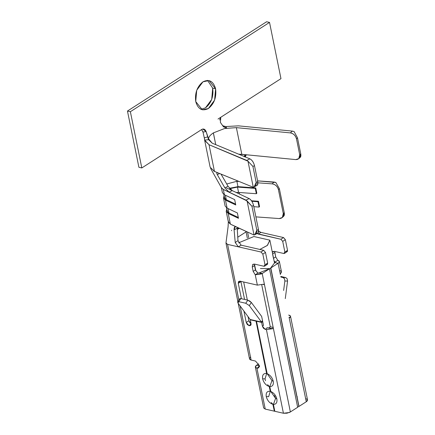 <?xml version="1.0" encoding="UTF-8"?>
<svg xmlns="http://www.w3.org/2000/svg" width="435" height="435" viewBox="0 0 435 435"><rect width="100%" height="100%" fill="white"/><g stroke="black" fill="none" stroke-linecap="round" stroke-linejoin="round"><path stroke-width="0.65" d="M212.699 88.136L211.709 99.441L205.472 107.858L200.91 109.305L205.472 107.858C211.296 103.166 213.705 96.592 212.699 88.136L207.517 80.388L212.699 88.136L215.608 88.8L212.699 88.136M195.728 101.556L202.324 109.799L208.381 108.527L214.613 100.104L215.608 88.8C216.614 97.255 214.205 103.829 208.381 108.527C202.215 111.523 197.996 109.201 195.728 101.556C194.722 93.101 197.131 86.527 202.949 81.829C209.121 78.833 213.335 81.155 215.608 88.8L209.007 80.557L202.949 81.829L196.718 90.252L195.728 101.556M243.986 156.393L246.775 154.816L238.712 154.202L241.811 154.333L236.379 127.64L224.542 128.521M213.384 132.876L215.733 144.643L213.34 132.903C210.235 135.002 208.642 136.971 208.572 138.814L208.631 139.7L212.182 143.169L249.891 158.851C252.082 160.075 253.621 162.342 254.497 165.653L252.92 166.426L256.177 182.444L257.759 181.672L254.497 165.653L257.759 181.672C258.189 184.799 257.379 186.088 255.323 185.544M204.711 140.5L210.143 167.192L214.455 171.406L209.023 144.708L204.711 140.5L204.439 137.83M223.084 125.878L225.787 126.552L238.429 125.845L225.787 126.552L226.668 128.053L224.661 128.494L236.379 127.64L290.335 132.898L292.38 131.104L238.429 125.845L292.38 131.104L294.12 131.571L297.48 137.83L296.458 138.732L299.715 154.746L300.743 153.849L297.48 137.83L300.743 153.849C301.145 156.225 300.71 157.492 299.427 157.655M226.2 211.345L226.782 209.175L228.196 213.449L226.2 211.345L228.375 222.019L230.365 224.123L228.196 213.449L238.472 218.299L228.196 213.449L230.365 224.123L254.024 235.02L247.085 200.932L223.307 189.421L224.389 194.76L234.672 199.616L235.754 204.956L225.477 200.1L227.108 208.109L237.385 212.965L238.472 218.299L237.385 212.965L227.108 208.109L225.477 200.1L223.487 197.996L224.063 195.826L225.477 200.1L235.754 204.956L234.672 199.616L224.389 194.76L223.307 189.421L221.513 187.882M257.591 180.857L275.844 182.477L279.362 188.665L278.411 189.568C277.432 186.327 275.344 184.418 272.158 183.858L257.911 182.825L272.158 183.858L274.055 182.047L257.591 180.857M283.669 216.233L284.251 212.688L283.299 213.59L282.326 217.511L279.221 218.56L255.883 216.875L279.221 218.56C282.266 218.446 283.625 216.788 283.299 213.59L278.411 189.568L283.299 213.59L284.251 212.688L279.362 188.665L284.251 212.688C284.648 215.064 284.158 216.358 282.777 216.57M238.565 181.428L236.874 181.308L237.956 186.648L255.742 187.931L256.824 193.27L255.742 187.931L255.263 188.382L256.351 193.722L256.824 193.27L256.351 193.722L255.263 188.382L237.483 187.099L238.57 192.439L256.351 193.722L238.57 192.439L237.483 187.099L229.838 188.659L237.483 187.099L255.263 188.382L255.742 187.931L237.956 186.648L236.874 181.308L238.565 181.428M239.147 192.482L239.457 194.015L239.141 192.482M251.501 200.774L258.455 201.28L259.543 206.614L258.455 201.28L257.982 201.731L259.064 207.071L259.543 206.614L259.064 207.071L257.982 201.731L251.843 201.285L257.982 201.731L258.455 201.28L251.501 200.774M229.859 188.681L232.29 190.628L229.049 192.134L245.916 200.1L249.173 198.605L226.559 187.925L249.173 198.605C251.24 199.888 252.708 202.188 253.572 205.505L258.461 229.533C258.907 232.654 258.162 233.91 256.237 233.307M223.487 197.996L225.118 206.005L227.108 208.109L226.129 203.292M267.433 327.811L272.62 328.724L273.175 327.424L272.62 328.724L266.405 329.61L283.424 413.25L289.329 412.505L290.373 411.956L273.175 327.424L290.368 411.956L286.964 413.212L283.424 413.25L266.405 329.61L272.62 328.724L269.058 327.908L270.265 326.761L261.745 284.892L270.265 326.761L273.175 327.424L262.202 273.495L259.293 272.832L257.906 273.088L255.405 269.945L253.17 271.375L255.253 274.789L257.906 273.088L255.253 274.789L262.202 273.495L261.353 273.958L255.253 274.789L257.357 285.121L263.567 284.234L264.485 284.713L273.175 327.424L270.265 326.761L269.058 327.908L267.433 327.811L265.1 329.311L266.405 329.61L265.1 329.311L267.433 327.811L266.834 327.849M275.197 262.626L274.376 263.153L275.197 262.626L278.106 263.289L280.385 274.507L278.106 263.289C279.874 261.957 279.765 260.967 277.786 260.331L279.368 261.462L278.781 262.762L278.106 263.289L275.197 262.626L275.132 262.033L275.246 262.593L275.132 262.033L277.786 260.331L275.703 256.916L274.73 251.43L274.811 252.534L272.576 253.969L274.811 252.534L275.703 256.916L273.468 258.352L275.703 256.916L277.786 260.331L275.132 262.033L275.197 262.626L274.061 260.875L275.132 262.033M280.401 273.936L281.472 271.793L279.368 261.462M246.074 231.882L237.771 237.211L246.074 231.882L247.336 238.086L246.074 231.882M248.689 237.668L247.591 232.263L248.689 237.668M257.188 233.633L280.896 239.261L283.544 237.559L260.869 232.382L258.346 234.112L257.167 233.644M284.512 253.404L287.366 251.512L287.535 250.348L285.36 239.674L282.712 241.376L284.881 252.05L287.535 250.348L284.881 252.05L284.713 253.213L283.794 253.496L274.344 251.338L272.908 251.533L272.315 252.213M237.227 227.364L237.205 228.201L234.084 229.908C234.019 227.358 234.688 226.33 236.085 226.825L230.365 224.123L228.331 221.589L228.103 226.597L225.988 242.931L227.581 244.378L238.891 299.971L227.581 244.378L225.993 243.247M238.222 303.358L249.532 358.924L251.115 360.055L240.098 305.892L251.115 360.055C249.135 359.419 249.027 358.435 250.794 357.097M264.632 266.16L263.909 266.253L265.002 264.806L264.632 266.16L267.481 264.268L267.655 263.104L265.002 264.806L262.832 254.127L261.016 252.017L262.832 254.127L265.481 252.43L262.832 254.127L265.002 264.806L267.655 263.104L265.481 252.43L263.664 250.315L261.016 252.017L227.581 244.378L261.016 252.017L263.664 250.315L241.115 245.166L238.336 246.835L235.237 242.502L237.988 240.669L237.205 228.201L237.988 240.669L235.237 242.502L234.084 229.908L235.237 242.502L238.336 246.835L241.115 245.166L237.988 240.669M256.829 271.935L257.906 273.088L259.293 272.832L262.202 273.495L264.485 284.713L263.567 284.234L257.357 285.121L239.913 281.135L238.527 281.565L238.277 283.305L240.925 281.603L244.552 299.416L240.925 281.603L238.277 283.305L239.913 281.135L257.357 285.121L255.253 274.789L253.17 271.375L252.278 266.992L252.621 264.67L254.464 264.094L263.909 266.253L254.464 264.094L253.029 264.29L252.621 264.67L252.278 266.992L253.17 271.375L255.405 269.945L254.513 265.557L252.278 266.992L254.513 265.557L254.622 264.132M272.576 253.969L273.468 258.352M305.952 398.792C307.937 399.428 308.04 400.412 306.273 401.75L307.54 399.923L290.526 316.283L289.846 317.664L289.074 317.218L306.273 401.75L289.074 317.218M289.846 317.664L289.188 317.517L289.846 317.664C290.982 316.495 290.678 315.658 288.938 315.152L290.526 316.283M270.815 267.965L278.106 263.289L270.815 267.965L298.986 406.426L306.273 401.75L298.986 406.426M274.376 263.153L270.673 267.933L274.376 263.153M269.357 268.781L259.293 272.832L269.357 268.781M262.202 273.495L269.488 268.819L262.202 273.495M297.66 407.28L290.368 411.956L297.66 407.28L269.488 268.819M259.575 366.466L256.927 368.168L258.363 367.977L259.108 365.275L255.475 361.05L251.115 360.055L255.475 361.05L259.108 365.275C259.363 367.379 258.635 368.342 256.927 368.168L259.575 366.466M255.34 367.037L256.606 365.21L259.51 365.878L256.606 365.21C254.839 366.547 254.943 367.531 256.927 368.168L255.34 367.037L263.664 407.97L265.252 409.101L263.653 407.889M274.338 411.173L265.252 409.101L256.927 368.168L265.252 409.101L274.338 411.173L272.875 404.316C269.586 403.174 267.373 400.597 266.236 396.595L268.645 396.687L270.298 391.321C267.139 390.951 265.78 392.707 266.236 396.595C265.774 392.751 267.106 390.983 270.227 391.304L269.254 386.519C265.964 385.377 263.751 382.8 262.615 378.798L265.024 378.89L266.682 373.524C263.518 373.154 262.164 374.91 262.615 378.798C262.153 374.954 263.485 373.192 266.606 373.507L256.019 321.128L250.277 319.817L250.13 319.469L250.277 319.817L256.014 321.128L266.677 373.524L265.024 378.89L262.615 378.798C263.779 382.854 266.013 385.432 269.325 386.536L270.298 391.321L268.645 396.687L266.236 396.595C267.4 400.646 269.635 403.229 272.946 404.332L274.338 411.173L283.424 413.25L274.822 411.287L273.425 404.409L274.822 411.287M258.635 363.91L256.606 365.21L258.635 363.91M288.938 315.152L288.644 315.087L288.938 315.152M264.485 284.713L263.164 284.414L264.485 284.713M261.614 322.406L262.376 326.141L263.485 325.429L262.724 321.693L261.614 322.406L262.724 321.693L262.49 320.53L261.468 322.058L261.614 322.406L261.468 322.058L250.13 319.469L237.961 303.005L250.13 319.469L261.468 322.058L262.49 320.53L261.652 316.424L251.365 302.504L249.304 305.593L261.468 322.058L249.304 305.593L245.759 303.255L238.782 301.662L237.961 303.005L237.641 301.846L238.782 301.662L245.759 303.255L247.825 300.166L249.766 301.058L251.365 302.504L261.652 316.424L263.485 325.429L262.376 326.141L263.398 328.175L265.1 329.311L262.376 326.141L261.614 322.406L256.509 321.237L261.614 322.406M251.038 323.553L250.277 319.817L251.038 323.553L249.402 325.723L251.055 324.662L249.402 325.723L250.783 325.293L251.038 323.553M248.961 325.625L249.402 325.723L248.961 325.625L251.104 324.249L248.961 325.625L246.237 322.455L248.891 320.758L248.059 316.664L248.891 320.758L246.237 322.455L247.265 324.488L248.961 325.625M238.277 283.305L241.409 298.698L238.277 283.305M243.921 311.068L246.237 322.455L243.921 311.068M279.031 306.778L278.547 306.67L279.031 306.778M285.289 298.6L287.562 281.043L284.865 281.01L283.636 290.477L284.865 281.01L284.495 278.775L283.065 277.552L280.907 277.062L285.768 277.584L287.192 278.802L287.562 281.043L285.289 298.6M280.782 276.448L285.768 277.584L280.782 276.448M239.707 298.758L240.849 298.573L247.825 300.166L240.849 298.573L238.782 301.662L240.849 298.573L239.712 298.742L237.651 301.836M239.027 228.217L237.282 229.473L239.163 228.413L238.462 228.25L239.163 228.413M259.76 231.937L260.869 232.382L258.635 231.115M228.348 221.317L228.413 220.975M229.506 188.29L237.956 186.648L229.506 188.29M254.731 234.764L258.134 233.035L258.461 229.533L253.572 205.505L251.947 206.255L256.835 230.284L258.461 229.533L256.835 230.284L251.947 206.255L247.085 200.932L254.024 235.02C256.242 234.269 257.183 232.692 256.835 230.284L254.779 234.742L254.018 235.02L236.085 226.825L235.123 226.755L234.084 229.908L237.205 228.201L237.211 227.358M221.312 187.316L222.399 192.656L224.389 194.76L223.411 189.943M226.722 183.989L236.874 181.308M245.884 154.882L245.427 156.992L245.454 156.567L244.943 157.024M221.062 174.152L228.06 186.316L221.056 174.152M221.437 187.741L223.307 189.421L229.049 192.134L224.813 187.806L217.288 174.642C216.445 173.054 216.652 172.45 217.913 172.842L213.754 171.085M217.288 174.642L219.593 173.543L217.288 174.642L224.813 187.8L228.06 186.316L224.813 187.8L229.049 192.134L232.29 190.628L228.06 186.316M300.193 157.399L300.743 153.849L299.715 154.746L298.791 158.623L295.762 159.596L246.775 154.816L295.762 159.596C298.736 159.553 300.052 157.932 299.715 154.746L296.458 138.732C295.485 135.481 293.44 133.534 290.335 132.898L236.379 127.64L241.811 154.333L246.775 154.816L244.677 155.534L243.992 156.399M254.051 186.974L257.357 185.207L257.759 181.672L256.177 182.444L254.105 186.947L253.279 187.273L247.972 161.189L209.023 144.708L214.455 171.406L253.279 187.273C255.557 186.463 256.525 184.853 256.177 182.444L252.92 166.426L247.972 161.189L253.279 187.273L217.913 172.842L217.011 172.738L216.826 173.565M212.182 143.169L208.572 138.814L208.517 139.7L204.651 140.113L209.023 144.708L246.732 160.395L249.891 158.851L212.182 143.169M272.305 252.24L274.344 251.338L283.794 253.496L284.881 252.05L282.712 241.376L280.896 239.261L258.346 234.112L260.869 232.382L283.544 237.559L280.896 239.261L282.712 241.376L285.36 239.674L283.544 237.559L285.36 239.674L287.535 250.348L286.442 251.8M245.122 156.866L245.867 154.887M246.732 160.395L247.972 161.189L252.92 166.426L254.497 165.653C253.61 162.271 252.077 160.004 249.891 158.851L246.732 160.395M290.335 132.898C293.44 133.463 295.479 135.405 296.458 138.732L297.48 137.83L294.12 131.571L292.38 131.104L290.335 132.898M272.158 183.858C275.339 184.348 277.427 186.251 278.411 189.568L279.362 188.665L275.844 182.477L274.055 182.047L272.158 183.858M245.916 200.1L251.947 206.255L253.572 205.505C252.702 202.117 251.234 199.817 249.173 198.605L245.916 200.1M236.227 192.487L238.57 192.439L236.227 192.487M223.78 194.429L224.465 197.794L226.292 199.725L225.379 195.228L226.292 199.725L235.585 204.113L226.292 199.725L225.395 195.31M253.812 206.69L259.064 207.071L253.812 206.69M226.494 207.772L227.184 211.144L229.006 213.074L228.092 208.572L229.006 213.074L238.298 217.462L229.006 213.074L228.109 208.653M204.434 137.803L204.651 140.113L208.517 139.7L207.908 136.84L204.434 137.803L207.908 136.84L206.119 131.56L202.857 129.037L201.992 129.326L141.81 167.943L201.992 129.326C203.787 128.575 205.162 129.32 206.119 131.56L208.517 139.7L208.572 138.814C208.653 136.96 210.246 134.991 213.34 132.903L224.661 128.494L226.668 128.053L223.492 126.835L220.382 122.409L220.784 117.265L218.011 119.043L280.966 78.648L220.784 117.265L219.648 120.038M203.009 132.082L206.119 131.56L203.009 132.082L204.64 139.423L203.009 132.082L201.579 129.592M220.382 122.409L223.492 126.835L223.057 125.856L224.188 126.879M223.242 126.476L226.668 128.053L225.787 126.552L223.057 125.856M223.302 126.052L222.252 125.068L223.302 126.052M141.81 167.943L138.901 167.279L127.46 111.045L266.617 21.75L269.526 22.413L130.369 111.708L141.81 167.943L130.369 111.708L127.46 111.045L138.901 167.279L141.81 167.943M280.966 78.648L269.526 22.413L280.966 78.648M266.617 21.75L127.46 111.045L130.369 111.708L269.526 22.413L266.617 21.75M201.541 129.614L202.879 131.604M231.561 230.708L231.605 230.218M238.51 228.223L237.254 229.027L238.51 228.223L238.298 227.869L238.51 228.223M251.365 302.504L247.825 300.166L245.759 303.255L249.304 305.593L251.365 302.504M283.065 277.552L284.495 278.775L284.865 281.01L287.562 281.043L287.192 278.802L285.768 277.584L283.065 277.552M251.066 323.722L249.913 322.786L248.891 320.758L251.066 323.722M271.478 392.158L270.787 391.467L269.803 386.612L271.978 380.581L269.803 386.612C272.598 386.541 273.745 384.747 273.245 381.229L271.978 380.581L267.166 373.67L256.503 321.237L267.172 373.67C270.265 375.09 272.294 377.607 273.245 381.229C272.288 377.607 270.265 375.09 267.172 373.67L271.978 380.581L273.245 381.229C273.745 384.747 272.598 386.541 269.803 386.612L270.787 391.467L275.6 398.378L276.861 399.025C275.91 395.404 273.887 392.887 270.787 391.467C273.887 392.881 275.91 395.404 276.867 399.025C277.367 402.544 276.22 404.338 273.425 404.409C276.22 404.338 277.367 402.544 276.867 399.025L275.6 398.378L273.425 404.409L275.6 398.378L274.425 395.556M271.043 268.64L260.424 268.525M253.915 236.526L269.847 240.163L269.977 240.811L269.847 240.163L267.297 245.481L259.836 249.44L267.503 245.307L269.847 240.163L253.915 236.526L238.576 242.855L253.915 236.526M241.115 245.166L263.664 250.315L265.481 252.43L267.655 263.104L266.563 264.556M279.884 270.662C281.624 271.168 281.929 272.005 280.792 273.175M298.84 406.399L297.518 407.242L298.84 406.399L270.673 267.933M254.529 264.426L255.851 270.989M297.35 396.829L296.871 396.72L297.35 396.829M256.509 321.237L256.008 321.122M265.024 378.89L265.524 380.717M267.59 384.654L269.325 386.536M271.282 402.544L272.946 404.332M225.999 243.252L237.853 301.531M210.578 168.361L221.551 187.947M245.074 155.181L244.693 155.518M300.248 157.35L298.633 158.764M283.729 216.173L282.272 217.565M203.232 129.026L202.792 129.005M274.523 263.055L269.928 240.484M243.671 281.994L247.346 300.058"/></g></svg>
